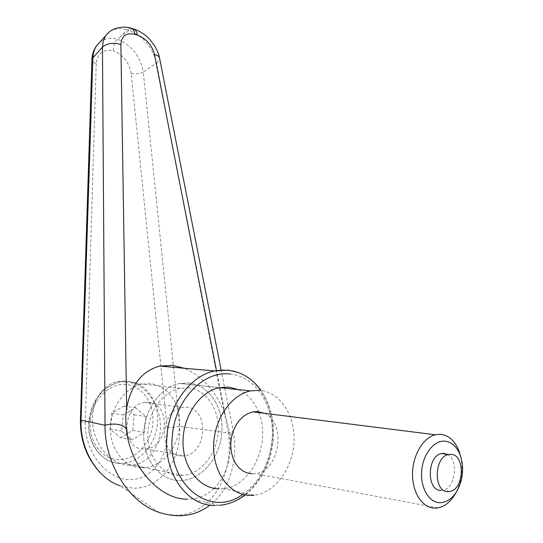 <?xml version="1.0" encoding="UTF-8"?>
<svg xmlns="http://www.w3.org/2000/svg" width="543" height="543" viewBox="0 0 543 543"><rect width="100%" height="100%" fill="white"/><g stroke="black" fill="none" stroke-linecap="round" stroke-linejoin="round"><path stroke-width="0.41" stroke-dasharray="2.71 2.04" d="M80.405 420.9C80.493 421.673 82.122 422.284 85.292 422.732C84.525 451.633 106.238 479.347 129.282 479.618C152.332 480.385 169.823 455.251 167.135 427.843L179.57 426.465C182.163 459.161 160.389 489.386 132.865 488.164L120.01 485.781L158.563 512.225L166.918 514.425L175.226 515.198C211.967 515.66 234.549 473.381 228.27 432.88M228.311 432.866C201.636 297.374 177.71 174.045 156.533 62.879L143.298 72.056L179.597 426.465L228.304 432.873L233.368 431.536C236.768 453.649 233.463 473.197 223.444 490.193C219.922 495.82 215.422 500.802 209.944 505.119M238.418 389.63C247.336 393.777 253.995 401.107 258.4 411.614M258.787 412.592C271.486 442.613 251.599 486.609 223.064 488.714L218.917 488.883M188.726 382.964C208.614 384.743 223.431 406.863 221.951 431.352C220.702 455.842 203.299 478.376 183.052 480.365L178.973 480.507C159.676 480.155 143.433 459.69 143.725 434.963C143.814 410.25 160.341 387.098 179.604 383.46L188.726 382.964C208.614 384.743 223.431 406.863 221.951 431.352C220.702 455.842 203.299 478.376 183.052 480.365L178.973 480.507C159.676 480.155 143.433 459.69 143.725 434.963C143.814 410.25 160.341 387.098 179.604 383.46L188.726 382.964M188.245 387.804C206.116 389.338 219.515 409.178 218.232 431.23C217.159 453.283 201.534 473.584 183.364 475.451L179.461 475.593C162.065 475.213 147.513 456.711 147.832 434.468C147.968 412.232 162.886 391.435 180.262 388.231L188.245 387.804M128.739 465.229L132.512 465.113C149.936 463.396 162.316 443.712 160.3 422.535C158.488 401.352 142.911 382.496 125.582 381.003L117.994 381.383C101.772 384.369 90.104 404.019 92.785 425.352C95.283 446.692 111.77 464.76 128.739 465.229M221.042 369.505L233.368 431.529C231.528 430.558 230.47 433.382 230.205 440.006C231.06 460.057 225.854 476.048 214.58 487.974M214.159 488.395C207.711 494.558 200.123 498.094 191.394 498.997L187.111 499.153M230.205 440.006L228.603 427.579L225.325 415.293C216.786 392.107 203.136 376.435 184.382 368.276M130.693 28.127L126.879 29.722C119.752 27.849 113.779 28.677 108.967 32.207M106.197 35.017L105.613 35.824M133.042 28.847L129.193 30.435L126.879 29.722L120.39 36.707L129.193 30.435C143.332 36.442 152.447 47.261 156.533 62.879L158.929 60.565L159.567 58.189M99.756 42.266C104.609 38.499 110.534 37.467 117.546 39.177C115.089 41.173 113.65 45.021 113.216 50.709C103.15 48.924 97.489 53.289 96.226 63.802L93.152 62.106L91.91 59.974M167.135 427.843L131.182 73.59C135.594 74.282 139.632 73.773 143.298 72.056C140.209 56.221 131.623 45.259 117.546 39.177L120.39 36.707M131.182 73.59C129.248 62.411 123.261 54.789 113.216 50.709M223.064 488.714L254.178 495.202C274.982 492.847 292.752 468.453 293.987 442.138C295.453 415.816 280.263 392.127 259.839 390.308M141.506 467.835L145.334 467.72C163.192 466.023 178.586 446.604 179.665 425.44C180.948 404.277 167.773 385.191 150.207 383.677L142.361 384.064C125.29 387.098 110.643 406.985 110.501 428.284C110.168 449.597 124.422 467.387 141.506 467.835M148.28 402.275C170.991 402.899 168.954 447.303 146.074 448.939L143.447 449.027C120.879 449.258 121.856 404.888 144.424 402.444L148.28 402.275M181.423 455.964L184.097 455.862C207.378 454.05 209.401 407.779 186.303 407.196L182.373 407.393C159.398 410.006 158.441 456.31 181.423 455.964M447.357 454.382C458.991 459.724 455.394 488.619 442.803 490.261L440.957 490.417M264.231 413.271C286.976 422.461 279.774 471.657 255.115 473.679L252.006 473.835M460.674 456.48C462.602 465.215 462.324 474.087 459.846 483.107L456.195 492.325M120.553 437.699L132.628 430.47L134.264 414.811L123.879 406.171L111.675 413.25L109.985 429.119L120.553 437.699L132.214 439.735L121.578 431.054L123.275 414.961L135.553 407.779L145.999 416.529L144.363 432.391L132.214 439.735M109.985 429.119L121.578 431.054M132.628 430.47L144.363 432.391M134.264 414.811L145.999 416.529M123.879 406.171L135.553 407.779M111.675 413.25L123.275 414.961M214.96 505.499L219.338 505.329C246.203 503.286 269.796 473.238 272.369 440.38C275.444 410.175 260.911 380.575 238.072 372.444M230.001 374.032C256.357 376.184 275.511 407.617 271.982 440.577C269.28 464.122 259.52 482.055 242.707 494.354M216.202 369.091L225.325 415.293M96.226 63.802L85.292 422.732M119.745 463.389L123.532 463.288C140.494 461.971 155.59 444.174 157.334 424.341C159.88 402.954 146.461 382.557 128.386 381.308L120.627 381.675C103.394 386.182 92.989 398.949 89.405 419.977C86.554 442.443 101.426 463.24 119.745 463.389M90.484 419.868C87.885 440.4 101.46 459.432 118.238 459.616C134.963 460.654 151.083 443.536 152.759 423.879C154.891 404.216 142.728 385.822 126.166 384.451C109.645 382.781 92.595 399.288 90.484 419.868M245.239 494.924C261.393 481.655 270.726 463.539 273.238 440.57C274.772 421.3 270.713 404.596 261.068 390.451M183.364 475.451L132.512 465.113M180.262 388.231L117.994 381.383M219.474 387.641L179.604 383.46L219.474 387.641M219.338 505.329L191.394 498.997M99.946 472.417C105.939 478.559 112.632 483.019 120.03 485.788M142.361 384.064L120.627 381.675C102.987 386.168 92.405 398.895 88.876 419.848C85.753 443.835 103.279 465.616 123.532 463.288L145.334 467.72M146.074 448.939L184.097 455.862M449.801 491.463L442.803 490.261M438.052 507.881L255.115 473.679M460.844 481.872L459.846 483.107M144.424 402.444L182.373 407.393"/><path stroke-width="0.81" d="M238.072 372.444L228.046 370.109L214.56 370.937L159.703 366.104C141.994 370.91 130.985 384.899 126.662 408.078L120.865 44.533C121.517 35.818 126.247 32.437 135.051 34.385L133.619 29.96L132.193 28.582L130.693 28.127M135.051 34.385L137.379 35.091L136.782 32.37L135.132 29.743L133.042 28.847M159.703 366.104L172.443 365.33L184.382 368.276M126.662 408.085C125.392 416.461 125.521 425.135 127.042 434.115C128.392 422.183 110.507 423.445 105.037 425.264L105.016 425.271C104.48 462.12 127.87 501.875 158.461 512.185C178.247 518.606 195.405 516.25 209.944 505.119M187.111 499.153C160.884 499.526 132.316 469.043 127.042 434.115M218.917 488.883C199.301 488.632 182.74 467.347 183.011 441.52C183.079 415.707 199.899 391.489 219.474 387.641L228.739 387.098L238.418 389.63M258.4 411.614L258.787 412.592M214.58 487.974L214.159 488.395M105.016 425.271L81.083 420.173L80.412 420.886C80.384 441.025 86.9 458.19 99.946 472.417M120.01 485.781C97.401 478.335 79.699 449.142 81.07 420.18L92.941 56.825L93.444 53.092L94.835 48.843L96.498 45.856L99.756 42.266M96.498 45.856L105.613 35.824L103.238 41.037L102.457 47.139L105.037 425.264M108.967 32.207L106.197 35.017M137.379 35.091C146.25 38.553 151.945 45.015 154.47 54.483L216.202 369.091M91.91 59.974L92.901 57.796L102.457 47.139C107.168 43.182 113.304 42.313 120.865 44.533M259.839 390.308L250.472 390.892C230.68 394.897 213.664 419.956 213.616 446.624C213.351 473.313 230.144 495.223 249.984 495.399L254.178 495.202M440.006 502.73C429.024 502.703 420.255 487.77 421.673 470.991C422.922 454.206 433.918 440.271 444.765 441.154C451.389 441.853 456.419 446.224 459.86 454.253C463.131 462.84 463.457 472.043 460.844 481.872C456.554 495.087 449.611 502.044 440.006 502.73M456.195 492.325C451.443 501.128 445.396 506.314 438.052 507.881L434.828 508.153C422.542 508.133 412.28 492.705 412.524 473.971C412.632 455.244 423.18 437.556 435.452 434.773L440.563 434.339C448.518 435.228 454.552 440.475 458.672 450.093L460.674 456.48M252.006 473.835L247.113 472.973L242.531 470.767L238.479 467.299L235.133 462.724L232.655 457.233L231.162 451.084L230.727 444.547L231.366 437.93L233.049 431.536L235.703 425.651L239.185 420.54L243.352 416.427L247.995 413.495L252.916 411.852L257.844 411.56L264.231 413.271M447.955 491.619L449.801 491.463C464.448 489.426 465.371 454.233 450.812 454.342L448.491 454.545C433.911 456.812 433.375 492.257 447.955 491.619M440.957 490.417C426.384 491.035 426.934 455.808 441.5 453.561L443.821 453.357L447.357 454.382M261.068 390.451C249.033 374.256 233.531 367.747 214.56 370.937C191.102 375.675 169.932 403.008 167.095 434.224C162.601 471.915 186.487 506.144 214.96 505.499M242.707 494.354C210.263 518.891 166.144 484.064 172.484 434.773C175.525 399.091 203.863 370.462 230.001 374.032M154.47 54.483C157.368 55.114 159.051 56.255 159.52 57.904L159.567 58.189M221.042 369.505L159.513 57.904C159.194 55.189 157.504 51.049 154.45 45.49L149.549 39.157C145.144 34.555 140.135 31.27 134.521 29.302L132.193 28.589C127.076 26.295 113.141 25.507 105.532 35.872M245.239 494.924C237.237 501.019 228.603 504.488 219.338 505.329M96.525 45.822C93.661 49.827 92.12 54.456 91.91 59.696M80.412 420.886L91.923 59.689M435.452 434.773L252.916 411.852M448.491 454.545L441.5 453.561M459.86 454.253L458.672 450.093M250.472 390.892L219.474 387.641"/></g></svg>
